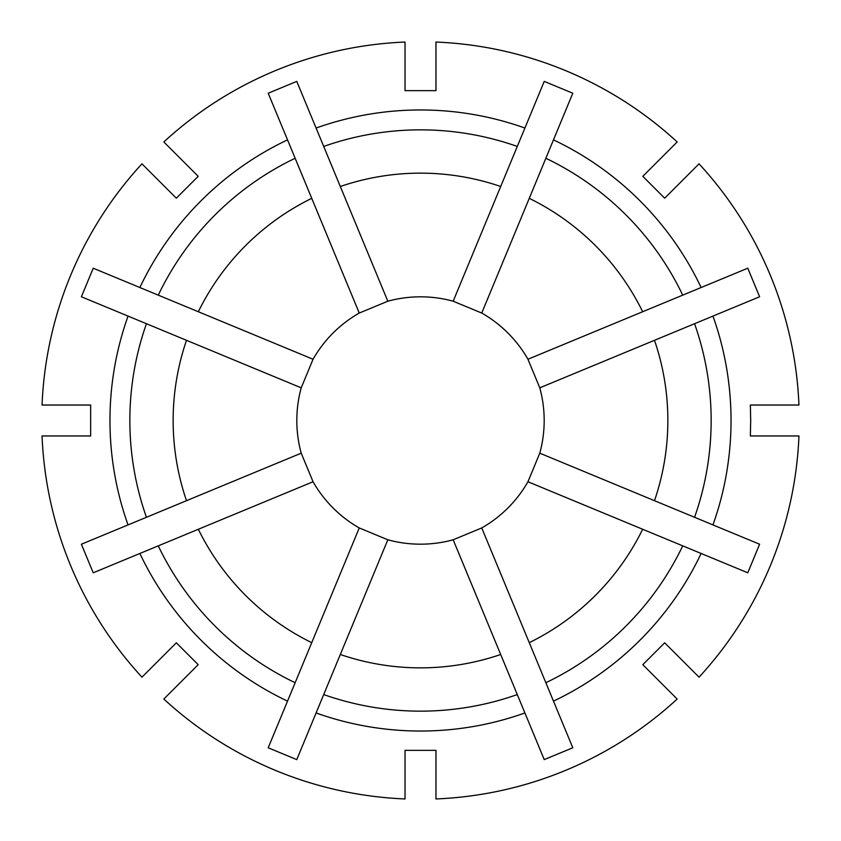 <?xml version="1.0" encoding="UTF-8"?>
<svg xmlns="http://www.w3.org/2000/svg" width="841" height="841" viewBox="0 0 841 841"><rect width="100%" height="100%" fill="white"/><g stroke="black" fill="none" stroke-linecap="round" stroke-linejoin="round"><path stroke-width="1.26" d="M694.561 323.711A290.65 290.65 0 0 1 694.561 517.289L654.498 500.689A247.359 247.359 0 0 0 654.498 340.311L759.612 296.768L747.775 268.205L701.131 287.527A310.539 310.539 0 0 0 553.473 139.869L572.795 93.225L544.232 81.388L524.91 128.042A310.539 310.539 0 0 0 316.09 128.042L340.311 186.502A247.359 247.359 0 0 1 500.689 186.502L517.289 146.439A290.65 290.65 0 0 0 323.711 146.439M316.09 128.042L296.768 81.388L268.205 93.225L287.527 139.869A310.539 310.539 0 0 0 139.869 287.527L93.225 268.205L81.388 296.768L128.042 316.09A310.539 310.539 0 0 0 128.042 524.91L186.502 500.689A247.359 247.359 0 0 1 186.502 340.311L146.439 323.711A290.65 290.65 0 0 0 146.439 517.289M654.498 500.689L539.785 453.173A123.68 123.68 0 0 0 539.785 387.827L527.948 359.254A123.68 123.68 0 0 0 481.746 313.052L453.173 301.215A123.68 123.68 0 0 0 387.827 301.215L340.311 186.502M539.785 453.173L527.948 481.746A123.68 123.68 0 0 1 481.746 527.948L453.173 539.785A123.68 123.68 0 0 1 387.827 539.785L359.254 527.948A123.68 123.68 0 0 1 313.052 481.746L301.215 453.173L186.502 500.689M387.827 301.215L359.254 313.052A123.68 123.68 0 0 0 313.052 359.254L301.215 387.827A123.68 123.68 0 0 0 301.215 453.173M694.561 517.289L712.958 524.91A310.539 310.539 0 0 0 712.958 316.09M750.698 420.5L750.351 405.036L798.95 405.036A378.765 378.765 0 0 0 699.039 163.827L664.674 198.192L642.808 176.326L677.173 141.961A378.765 378.765 0 0 0 435.964 42.05L435.964 90.649L405.036 90.649L405.036 42.05A378.765 378.765 0 0 0 163.827 141.961L198.192 176.326L176.326 198.192L141.961 163.827A378.765 378.765 0 0 0 42.05 405.036L90.649 405.036L90.649 435.964L42.05 435.964A378.765 378.765 0 0 0 141.961 677.173L176.326 642.808L198.192 664.674L163.827 699.039A378.765 378.765 0 0 0 405.036 798.95L405.036 750.351L435.964 750.351L435.964 798.95A378.765 378.765 0 0 0 677.173 699.039L642.808 664.674L664.674 642.808L699.039 677.173A378.765 378.765 0 0 0 798.95 435.964L750.351 435.964L750.698 420.5M712.958 524.91L759.612 544.232L747.775 572.795L701.131 553.473A310.539 310.539 0 0 1 553.473 701.131L572.795 747.775L544.232 759.612L524.91 712.958A310.539 310.539 0 0 1 316.09 712.958L296.768 759.612L268.205 747.775L287.527 701.131A310.539 310.539 0 0 1 139.869 553.473L198.339 529.262A247.359 247.359 0 0 0 311.738 642.661L287.527 701.131M128.042 524.91L81.388 544.232L93.225 572.795L139.869 553.473M517.289 694.561A290.65 290.65 0 0 1 323.711 694.561L340.311 654.498A247.359 247.359 0 0 0 500.689 654.498L524.91 712.958M158.276 545.851A290.65 290.65 0 0 0 295.149 682.724M682.724 545.851A290.65 290.65 0 0 1 545.851 682.724L529.262 642.661A247.359 247.359 0 0 0 642.661 529.262L701.131 553.473M545.851 158.276A290.65 290.65 0 0 1 682.724 295.149L642.661 311.738A247.359 247.359 0 0 0 529.262 198.339L553.473 139.869M295.149 158.276A290.65 290.65 0 0 0 158.276 295.149L198.339 311.738A247.359 247.359 0 0 1 311.738 198.339L287.527 139.869M323.711 694.561L316.09 712.958M545.851 682.724L553.473 701.131M682.724 295.149L701.131 287.527M128.042 316.09L146.439 323.711M139.869 287.527L158.276 295.149M500.689 654.498L453.173 539.785M340.311 654.498L387.827 539.785M313.052 481.746L198.339 529.262M311.738 642.661L359.254 527.948M529.262 642.661L481.746 527.948M642.661 529.262L527.948 481.746M642.661 311.738L527.948 359.254M529.262 198.339L481.746 313.052M654.498 340.311L539.785 387.827M301.215 387.827L186.502 340.311M313.052 359.254L198.339 311.738M359.254 313.052L311.738 198.339M517.289 146.439L524.91 128.042M500.689 186.502L453.173 301.215M268.205 93.225L270.14 97.903M81.388 296.768L86.066 298.713M93.225 572.795L97.903 570.86"/></g></svg>
